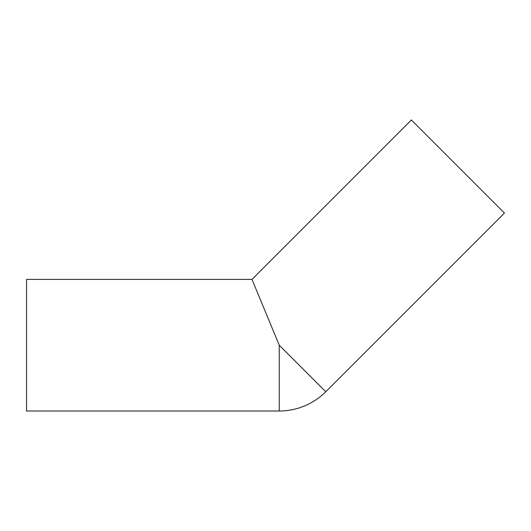 <?xml version="1.0" encoding="UTF-8"?>
<svg xmlns="http://www.w3.org/2000/svg" width="531" height="531" viewBox="0 0 531 531"><rect width="100%" height="100%" fill="white"/><g stroke="black" fill="none" stroke-linecap="round" stroke-linejoin="round"><path stroke-width="0.8" d="M251.986 279.399L279.24 345.203L325.768 391.732L504.45 213.057L411.386 119.993L251.986 279.399L26.55 279.399L26.55 411.007L279.24 411.007A65.804 65.804 0 0 0 325.768 391.732M279.24 345.203L279.24 411.007"/></g></svg>
